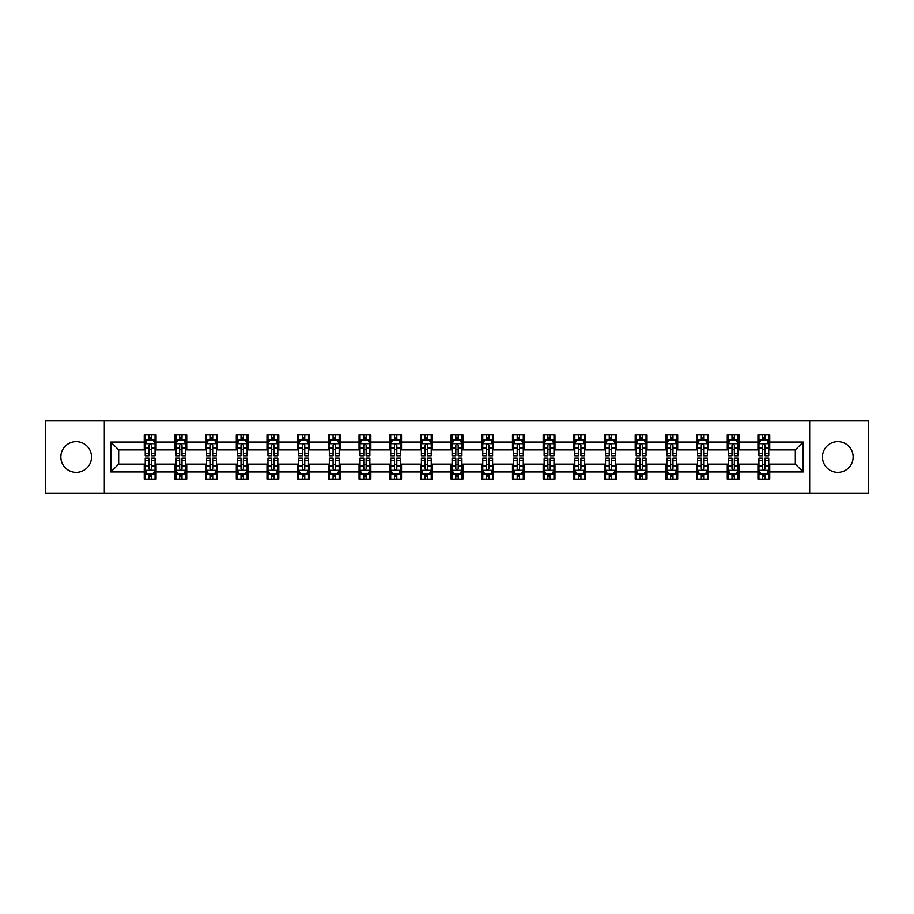 <?xml version="1.0" encoding="UTF-8"?>
<svg xmlns="http://www.w3.org/2000/svg" width="914" height="914" viewBox="0 0 914 914"><rect width="100%" height="100%" fill="white"/><g stroke="black" fill="none" stroke-linecap="round" stroke-linejoin="round"><path stroke-width="1.37" d="M837.807 441.656A15.344 15.344 0 0 0 822.474 457A15.344 15.344 0 0 0 837.807 472.344A15.344 15.344 0 0 0 853.15 457A15.344 15.344 0 0 0 837.807 441.656M76.193 441.656A15.344 15.344 0 0 0 60.85 457A15.344 15.344 0 0 0 76.193 472.344A15.344 15.344 0 0 0 91.526 457A15.344 15.344 0 0 0 76.193 441.656M809.678 493.389L868.3 493.389L868.3 420.611L809.678 420.611L809.678 493.389L104.322 493.389L104.322 420.611L45.7 420.611L45.7 493.389L104.322 493.389M809.678 420.611L104.322 420.611M769.748 442.056L769.748 434.87L757.946 434.87L757.946 442.056L739.072 442.056L739.072 434.87L727.27 434.87L727.27 442.056L708.384 442.056L708.384 434.87L696.582 434.87L696.582 442.056L677.697 442.056L677.697 434.87L665.895 434.87L665.895 442.056L647.009 442.056L647.009 434.87L635.207 434.87L635.207 442.056L616.322 442.056L616.322 434.87L604.52 434.87L604.52 442.056L585.646 442.056L585.646 434.87L573.843 434.87L573.843 442.056L554.958 442.056L554.958 434.87L543.156 434.87L543.156 442.056L524.27 442.056L524.27 434.87L512.468 434.87L512.468 442.056L493.583 442.056L493.583 434.87L481.781 434.87L481.781 442.056L462.895 442.056L462.895 434.87L451.105 434.87L451.105 442.056L432.219 442.056L432.219 434.87L420.417 434.87L420.417 442.056L401.532 442.056L401.532 434.87L389.73 434.87L389.73 442.056L370.844 442.056L370.844 434.87L359.042 434.87L359.042 442.056L340.157 442.056L340.157 434.87L328.354 434.87L328.354 442.056L309.48 442.056L309.48 434.87L297.678 434.87L297.678 442.056L278.793 442.056L278.793 434.87L266.991 434.87L266.991 442.056L248.105 442.056L248.105 434.87L236.303 434.87L236.303 442.056L217.418 442.056L217.418 434.87L205.616 434.87L205.616 442.056L186.73 442.056L186.73 434.87L174.928 434.87L174.928 442.056L156.054 442.056L156.054 434.87L144.252 434.87L144.252 442.056L110.811 442.056L110.811 471.944L118.671 464.084L144.252 464.084L144.252 479.13L156.054 479.13L156.054 464.084L174.928 464.084L174.928 479.13L186.73 479.13L186.73 464.084L205.616 464.084L205.616 479.13L217.418 479.13L217.418 464.084L236.303 464.084L236.303 479.13L248.105 479.13L248.105 464.084L266.991 464.084L266.991 479.13L278.793 479.13L278.793 464.084L297.678 464.084L297.678 479.13L309.48 479.13L309.48 464.084L328.354 464.084L328.354 479.13L340.157 479.13L340.157 464.084L359.042 464.084L359.042 479.13L370.844 479.13L370.844 464.084L389.73 464.084L389.73 479.13L401.532 479.13L401.532 464.084L420.417 464.084L420.417 479.13L432.219 479.13L432.219 464.084L451.105 464.084L451.105 479.13L462.895 479.13L462.895 464.084L481.781 464.084L481.781 479.13L493.583 479.13L493.583 464.084L512.468 464.084L512.468 479.13L524.27 479.13L524.27 464.084L543.156 464.084L543.156 479.13L554.958 479.13L554.958 464.084L573.843 464.084L573.843 479.13L585.646 479.13L585.646 464.084L604.52 464.084L604.52 479.13L616.322 479.13L616.322 464.084L635.207 464.084L635.207 479.13L647.009 479.13L647.009 464.084L665.895 464.084L665.895 479.13L677.697 479.13L677.697 464.084L696.582 464.084L696.582 479.13L708.384 479.13L708.384 464.084L727.27 464.084L727.27 479.13L739.072 479.13L739.072 464.084L757.946 464.084L757.946 479.13L769.748 479.13L769.748 464.084L795.329 464.084L795.329 449.917L769.748 449.917L769.748 442.056L803.189 442.056L803.189 471.944L769.748 471.944M757.946 471.944L739.072 471.944M727.27 471.944L708.384 471.944M696.582 471.944L677.697 471.944M665.895 471.944L647.009 471.944M635.207 471.944L616.322 471.944M604.52 471.944L585.646 471.944M573.843 471.944L554.958 471.944M543.156 471.944L524.27 471.944M512.468 471.944L493.583 471.944M481.781 471.944L462.895 471.944M451.105 471.944L432.219 471.944M420.417 471.944L401.532 471.944M389.73 471.944L370.844 471.944M359.042 471.944L340.157 471.944M328.354 471.944L309.48 471.944M297.678 471.944L278.793 471.944M266.991 471.944L248.105 471.944M236.303 471.944L217.418 471.944M205.616 471.944L186.73 471.944M174.928 471.944L156.054 471.944M144.252 471.944L110.811 471.944M757.946 442.056L757.946 449.917L739.072 449.917L739.072 442.056M727.27 442.056L727.27 449.917L708.384 449.917L708.384 442.056M696.582 442.056L696.582 449.917L677.697 449.917L677.697 442.056M665.895 442.056L665.895 449.917L647.009 449.917L647.009 442.056M635.207 442.056L635.207 449.917L616.322 449.917L616.322 442.056M604.52 442.056L604.52 449.917L585.646 449.917L585.646 442.056M573.843 442.056L573.843 449.917L554.958 449.917L554.958 442.056M543.156 442.056L543.156 449.917L524.27 449.917L524.27 442.056M512.468 442.056L512.468 449.917L493.583 449.917L493.583 442.056M481.781 442.056L481.781 449.917L462.895 449.917L462.895 442.056M451.105 442.056L451.105 449.917L432.219 449.917L432.219 442.056M420.417 442.056L420.417 449.917L401.532 449.917L401.532 442.056M389.73 442.056L389.73 449.917L370.844 449.917L370.844 442.056M359.042 442.056L359.042 449.917L340.157 449.917L340.157 442.056M328.354 442.056L328.354 449.917L309.48 449.917L309.48 442.056M297.678 442.056L297.678 449.917L278.793 449.917L278.793 442.056M266.991 442.056L266.991 449.917L248.105 449.917L248.105 442.056M236.303 442.056L236.303 449.917L217.418 449.917L217.418 442.056M205.616 442.056L205.616 449.917L186.73 449.917L186.73 442.056M174.928 442.056L174.928 449.917L156.054 449.917L156.054 442.056M144.252 442.056L144.252 449.917L118.671 449.917L110.811 442.056M118.671 449.917L118.671 464.084M803.189 471.944L795.329 464.084M795.329 449.917L803.189 442.056M144.252 439.794L145.235 439.794M148.971 439.794L151.324 439.794M155.06 439.794L156.054 439.794M144.252 449.722L145.235 449.722M148.971 449.722L151.324 449.722M155.06 449.722L156.054 449.722M144.252 464.278L145.235 464.278M148.971 464.278L151.324 464.278M155.06 464.278L156.054 464.278M144.252 474.206L145.235 474.206M148.971 474.206L151.324 474.206M155.06 474.206L156.054 474.206M174.928 464.278L175.911 464.278M179.658 464.278L182.012 464.278M185.748 464.278L186.73 464.278M174.928 474.206L175.911 474.206M179.658 474.206L182.012 474.206M185.748 474.206L186.73 474.206M174.928 439.794L175.911 439.794M179.658 439.794L182.012 439.794M185.748 439.794L186.73 439.794M174.928 449.722L175.911 449.722M179.658 449.722L182.012 449.722M185.748 449.722L186.73 449.722M205.616 464.278L206.598 464.278M210.334 464.278L212.699 464.278M216.435 464.278L217.418 464.278M205.616 474.206L206.598 474.206M210.334 474.206L212.699 474.206M216.435 474.206L217.418 474.206M205.616 439.794L206.598 439.794M210.334 439.794L212.699 439.794M216.435 439.794L217.418 439.794M205.616 449.722L206.598 449.722M210.334 449.722L212.699 449.722M216.435 449.722L217.418 449.722M236.303 464.278L237.286 464.278M241.022 464.278L243.387 464.278M247.123 464.278L248.105 464.278M236.303 474.206L237.286 474.206M241.022 474.206L243.387 474.206M247.123 474.206L248.105 474.206M236.303 439.794L237.286 439.794M241.022 439.794L243.387 439.794M247.123 439.794L248.105 439.794M236.303 449.722L237.286 449.722M241.022 449.722L243.387 449.722M247.123 449.722L248.105 449.722M266.991 464.278L267.973 464.278M271.709 464.278L274.074 464.278M277.81 464.278L278.793 464.278M266.991 474.206L267.973 474.206M271.709 474.206L274.074 474.206M277.81 474.206L278.793 474.206M266.991 439.794L267.973 439.794M271.709 439.794L274.074 439.794M277.81 439.794L278.793 439.794M266.991 449.722L267.973 449.722M271.709 449.722L274.074 449.722M277.81 449.722L278.793 449.722M297.678 464.278L298.661 464.278M302.397 464.278L304.75 464.278M308.486 464.278L309.48 464.278M297.678 474.206L298.661 474.206M302.397 474.206L304.75 474.206M308.486 474.206L309.48 474.206M297.678 439.794L298.661 439.794M302.397 439.794L304.75 439.794M308.486 439.794L309.48 439.794M297.678 449.722L298.661 449.722M302.397 449.722L304.75 449.722M308.486 449.722L309.48 449.722M328.354 464.278L329.337 464.278M333.084 464.278L335.438 464.278M339.174 464.278L340.157 464.278M328.354 474.206L329.337 474.206M333.084 474.206L335.438 474.206M339.174 474.206L340.157 474.206M328.354 439.794L329.337 439.794M333.084 439.794L335.438 439.794M339.174 439.794L340.157 439.794M328.354 449.722L329.337 449.722M333.084 449.722L335.438 449.722M339.174 449.722L340.157 449.722M359.042 464.278L360.025 464.278M363.761 464.278L366.126 464.278M369.862 464.278L370.844 464.278M359.042 474.206L360.025 474.206M363.761 474.206L366.126 474.206M369.862 474.206L370.844 474.206M359.042 439.794L360.025 439.794M363.761 439.794L366.126 439.794M369.862 439.794L370.844 439.794M359.042 449.722L360.025 449.722M363.761 449.722L366.126 449.722M369.862 449.722L370.844 449.722M389.73 464.278L390.712 464.278M394.448 464.278L396.813 464.278M400.549 464.278L401.532 464.278M389.73 474.206L390.712 474.206M394.448 474.206L396.813 474.206M400.549 474.206L401.532 474.206M389.73 439.794L390.712 439.794M394.448 439.794L396.813 439.794M400.549 439.794L401.532 439.794M389.73 449.722L390.712 449.722M394.448 449.722L396.813 449.722M400.549 449.722L401.532 449.722M420.417 464.278L421.4 464.278M425.136 464.278L427.501 464.278M431.237 464.278L432.219 464.278M420.417 474.206L421.4 474.206M425.136 474.206L427.501 474.206M431.237 474.206L432.219 474.206M420.417 439.794L421.4 439.794M425.136 439.794L427.501 439.794M431.237 439.794L432.219 439.794M420.417 449.722L421.4 449.722M425.136 449.722L427.501 449.722M431.237 449.722L432.219 449.722M451.105 464.278L452.087 464.278M455.823 464.278L458.177 464.278M461.913 464.278L462.895 464.278M451.105 474.206L452.087 474.206M455.823 474.206L458.177 474.206M461.913 474.206L462.895 474.206M451.105 439.794L452.087 439.794M455.823 439.794L458.177 439.794M461.913 439.794L462.895 439.794M451.105 449.722L452.087 449.722M455.823 449.722L458.177 449.722M461.913 449.722L462.895 449.722M481.781 464.278L482.763 464.278M486.499 464.278L488.864 464.278M492.6 464.278L493.583 464.278M481.781 474.206L482.763 474.206M486.499 474.206L488.864 474.206M492.6 474.206L493.583 474.206M481.781 439.794L482.763 439.794M486.499 439.794L488.864 439.794M492.6 439.794L493.583 439.794M481.781 449.722L482.763 449.722M486.499 449.722L488.864 449.722M492.6 449.722L493.583 449.722M512.468 464.278L513.451 464.278M517.187 464.278L519.552 464.278M523.288 464.278L524.27 464.278M512.468 474.206L513.451 474.206M517.187 474.206L519.552 474.206M523.288 474.206L524.27 474.206M512.468 439.794L513.451 439.794M517.187 439.794L519.552 439.794M523.288 439.794L524.27 439.794M512.468 449.722L513.451 449.722M517.187 449.722L519.552 449.722M523.288 449.722L524.27 449.722M543.156 464.278L544.138 464.278M547.874 464.278L550.239 464.278M553.975 464.278L554.958 464.278M543.156 474.206L544.138 474.206M547.874 474.206L550.239 474.206M553.975 474.206L554.958 474.206M543.156 439.794L544.138 439.794M547.874 439.794L550.239 439.794M553.975 439.794L554.958 439.794M543.156 449.722L544.138 449.722M547.874 449.722L550.239 449.722M553.975 449.722L554.958 449.722M573.843 464.278L574.826 464.278M578.562 464.278L580.916 464.278M584.663 464.278L585.646 464.278M573.843 474.206L574.826 474.206M578.562 474.206L580.916 474.206M584.663 474.206L585.646 474.206M573.843 439.794L574.826 439.794M578.562 439.794L580.916 439.794M584.663 439.794L585.646 439.794M573.843 449.722L574.826 449.722M578.562 449.722L580.916 449.722M584.663 449.722L585.646 449.722M604.52 464.278L605.514 464.278M609.25 464.278L611.603 464.278M615.339 464.278L616.322 464.278M604.52 474.206L605.514 474.206M609.25 474.206L611.603 474.206M615.339 474.206L616.322 474.206M604.52 439.794L605.514 439.794M609.25 439.794L611.603 439.794M615.339 439.794L616.322 439.794M604.52 449.722L605.514 449.722M609.25 449.722L611.603 449.722M615.339 449.722L616.322 449.722M635.207 464.278L636.19 464.278M639.926 464.278L642.291 464.278M646.027 464.278L647.009 464.278M635.207 474.206L636.19 474.206M639.926 474.206L642.291 474.206M646.027 474.206L647.009 474.206M635.207 439.794L636.19 439.794M639.926 439.794L642.291 439.794M646.027 439.794L647.009 439.794M635.207 449.722L636.19 449.722M639.926 449.722L642.291 449.722M646.027 449.722L647.009 449.722M665.895 464.278L666.877 464.278M670.613 464.278L672.978 464.278M676.714 464.278L677.697 464.278M665.895 474.206L666.877 474.206M670.613 474.206L672.978 474.206M676.714 474.206L677.697 474.206M665.895 439.794L666.877 439.794M670.613 439.794L672.978 439.794M676.714 439.794L677.697 439.794M665.895 449.722L666.877 449.722M670.613 449.722L672.978 449.722M676.714 449.722L677.697 449.722M696.582 464.278L697.565 464.278M701.301 464.278L703.666 464.278M707.402 464.278L708.384 464.278M696.582 474.206L697.565 474.206M701.301 474.206L703.666 474.206M707.402 474.206L708.384 474.206M696.582 439.794L697.565 439.794M701.301 439.794L703.666 439.794M707.402 439.794L708.384 439.794M696.582 449.722L697.565 449.722M701.301 449.722L703.666 449.722M707.402 449.722L708.384 449.722M727.27 464.278L728.252 464.278M731.988 464.278L734.342 464.278M738.089 464.278L739.072 464.278M727.27 474.206L728.252 474.206M731.988 474.206L734.342 474.206M738.089 474.206L739.072 474.206M727.27 439.794L728.252 439.794M731.988 439.794L734.342 439.794M738.089 439.794L739.072 439.794M727.27 449.722L728.252 449.722M731.988 449.722L734.342 449.722M738.089 449.722L739.072 449.722M757.946 464.278L758.94 464.278M762.676 464.278L765.029 464.278M768.765 464.278L769.748 464.278M757.946 474.206L758.94 474.206M762.676 474.206L765.029 474.206M768.765 474.206L769.748 474.206M757.946 439.794L758.94 439.794M762.676 439.794L765.029 439.794M768.765 439.794L769.748 439.794M757.946 449.722L758.94 449.722M762.676 449.722L765.029 449.722M768.765 449.722L769.748 449.722M151.324 437.429L148.971 437.429M155.06 453.355L151.324 453.355L151.324 455.823L155.06 455.823L155.06 443.816L153.095 439.885L147.2 439.885L145.235 443.816L145.235 455.823L148.971 455.823L148.971 453.355L145.235 453.355M145.235 443.816L145.235 434.87M155.06 443.816L155.06 434.87M148.971 439.885L148.971 434.87M151.324 434.87L151.324 439.885M151.324 453.355L151.324 445.301C150.547 443.781 149.759 443.781 148.971 445.301L148.971 453.355M148.971 476.571L151.324 476.571M145.235 460.645L148.971 460.645L148.971 458.177L145.235 458.177L145.235 470.184L147.2 474.115L153.095 474.115L155.06 470.184L155.06 458.177L151.324 458.177L151.324 460.645L155.06 460.645M155.06 470.184L155.06 479.13M145.235 470.184L145.235 479.13M151.324 474.115L151.324 479.13M148.971 479.13L148.971 474.115M148.971 460.645L148.971 468.699C149.759 470.219 150.536 470.219 151.324 468.699L151.324 460.645M182.012 437.429L179.658 437.429M185.748 453.355L182.012 453.355L182.012 455.823L185.748 455.823L185.748 443.816L183.783 439.885L177.887 439.885L175.911 443.816L175.911 455.823L179.658 455.823L179.658 453.355L175.911 453.355M175.911 443.816L175.911 434.87M185.748 443.816L185.748 434.87M179.658 439.885L179.658 434.87M182.012 434.87L182.012 439.885M182.012 453.355L182.012 445.301C181.223 443.781 180.435 443.781 179.658 445.301L179.658 453.355M212.699 437.429L210.334 437.429M216.435 453.355L212.699 453.355L212.699 455.823L216.435 455.823L216.435 443.816L214.47 439.885L208.563 439.885L206.598 443.816L206.598 455.823L210.334 455.823L210.334 453.355L206.598 453.355M206.598 443.816L206.598 434.87M216.435 443.816L216.435 434.87M210.334 439.885L210.334 434.87M212.699 434.87L212.699 439.885M212.699 453.355L212.699 445.301C211.911 443.781 211.123 443.781 210.334 445.301L210.334 453.355M179.658 476.571L182.012 476.571M175.911 460.645L179.658 460.645L179.658 458.177L175.911 458.177L175.911 470.184L177.887 474.115L183.783 474.115L185.748 470.184L185.748 458.177L182.012 458.177L182.012 460.645L185.748 460.645M185.748 470.184L185.748 479.13M175.911 470.184L175.911 479.13M182.012 474.115L182.012 479.13M179.658 479.13L179.658 474.115M179.658 460.645L179.658 468.699C180.435 470.219 181.223 470.219 182.012 468.699L182.012 460.645M210.334 476.571L212.699 476.571M206.598 460.645L210.334 460.645L210.334 458.177L206.598 458.177L206.598 470.184L208.563 474.115L214.47 474.115L216.435 470.184L216.435 458.177L212.699 458.177L212.699 460.645L216.435 460.645M216.435 470.184L216.435 479.13M206.598 470.184L206.598 479.13M212.699 474.115L212.699 479.13M210.334 479.13L210.334 474.115M210.334 460.645L210.334 468.699C211.123 470.219 211.911 470.219 212.699 468.699L212.699 460.645M243.387 437.429L241.022 437.429M247.123 453.355L243.387 453.355L243.387 455.823L247.123 455.823L247.123 443.816L245.158 439.885L239.251 439.885L237.286 443.816L237.286 455.823L241.022 455.823L241.022 453.355L237.286 453.355M237.286 443.816L237.286 434.87M247.123 443.816L247.123 434.87M241.022 439.885L241.022 434.87M243.387 434.87L243.387 439.885M243.387 453.355L243.387 445.301C242.598 443.781 241.81 443.781 241.022 445.301L241.022 453.355M274.074 437.429L271.709 437.429M277.81 453.355L274.074 453.355L274.074 455.823L277.81 455.823L277.81 443.816L275.834 439.885L269.938 439.885L267.973 443.816L267.973 455.823L271.709 455.823L271.709 453.355L267.973 453.355M267.973 443.816L267.973 434.87M277.81 443.816L277.81 434.87M271.709 439.885L271.709 434.87M274.074 434.87L274.074 439.885M274.074 453.355L274.074 445.301C273.286 443.781 272.498 443.781 271.709 445.301L271.709 453.355M304.75 437.429L302.397 437.429M308.486 453.355L304.75 453.355L304.75 455.823L308.486 455.823L308.486 443.816L306.521 439.885L300.626 439.885L298.661 443.816L298.661 455.823L302.397 455.823L302.397 453.355L298.661 453.355M298.661 443.816L298.661 434.87M308.486 443.816L308.486 434.87M302.397 439.885L302.397 434.87M304.75 434.87L304.75 439.885M304.75 453.355L304.75 445.301C303.974 443.781 303.185 443.781 302.397 445.301L302.397 453.355M241.022 476.571L243.387 476.571M237.286 460.645L241.022 460.645L241.022 458.177L237.286 458.177L237.286 470.184L239.251 474.115L245.158 474.115L247.123 470.184L247.123 458.177L243.387 458.177L243.387 460.645L247.123 460.645M247.123 470.184L247.123 479.13M237.286 470.184L237.286 479.13M243.387 474.115L243.387 479.13M241.022 479.13L241.022 474.115M241.022 460.645L241.022 468.699C241.81 470.219 242.598 470.219 243.387 468.699L243.387 460.645M271.709 476.571L274.074 476.571M267.973 460.645L271.709 460.645L271.709 458.177L267.973 458.177L267.973 470.184L269.938 474.115L275.834 474.115L277.81 470.184L277.81 458.177L274.074 458.177L274.074 460.645L277.81 460.645M277.81 470.184L277.81 479.13M267.973 470.184L267.973 479.13M274.074 474.115L274.074 479.13M271.709 479.13L271.709 474.115M271.709 460.645L271.709 468.699C272.498 470.219 273.286 470.219 274.074 468.699L274.074 460.645M302.397 476.571L304.75 476.571M298.661 460.645L302.397 460.645L302.397 458.177L298.661 458.177L298.661 470.184L300.626 474.115L306.521 474.115L308.486 470.184L308.486 458.177L304.75 458.177L304.75 460.645L308.486 460.645M308.486 470.184L308.486 479.13M298.661 470.184L298.661 479.13M304.75 474.115L304.75 479.13M302.397 479.13L302.397 474.115M302.397 460.645L302.397 468.699C303.174 470.219 303.962 470.219 304.75 468.699L304.75 460.645M335.438 437.429L333.084 437.429M339.174 453.355L335.438 453.355L335.438 455.823L339.174 455.823L339.174 443.816L337.209 439.885L331.314 439.885L329.337 443.816L329.337 455.823L333.084 455.823L333.084 453.355L329.337 453.355M329.337 443.816L329.337 434.87M339.174 443.816L339.174 434.87M333.084 439.885L333.084 434.87M335.438 434.87L335.438 439.885M335.438 453.355L335.438 445.301C334.65 443.781 333.861 443.781 333.084 445.301L333.084 453.355M333.084 476.571L335.438 476.571M329.337 460.645L333.084 460.645L333.084 458.177L329.337 458.177L329.337 470.184L331.314 474.115L337.209 474.115L339.174 470.184L339.174 458.177L335.438 458.177L335.438 460.645L339.174 460.645M339.174 470.184L339.174 479.13M329.337 470.184L329.337 479.13M335.438 474.115L335.438 479.13M333.084 479.13L333.084 474.115M333.084 460.645L333.084 468.699C333.861 470.219 334.65 470.219 335.438 468.699L335.438 460.645M366.126 437.429L363.761 437.429M369.862 453.355L366.126 453.355L366.126 455.823L369.862 455.823L369.862 443.816L367.896 439.885L361.99 439.885L360.025 443.816L360.025 455.823L363.761 455.823L363.761 453.355L360.025 453.355M360.025 443.816L360.025 434.87M369.862 443.816L369.862 434.87M363.761 439.885L363.761 434.87M366.126 434.87L366.126 439.885M366.126 453.355L366.126 445.301C365.337 443.781 364.549 443.781 363.761 445.301L363.761 453.355M363.761 476.571L366.126 476.571M360.025 460.645L363.761 460.645L363.761 458.177L360.025 458.177L360.025 470.184L361.99 474.115L367.896 474.115L369.862 470.184L369.862 458.177L366.126 458.177L366.126 460.645L369.862 460.645M369.862 470.184L369.862 479.13M360.025 470.184L360.025 479.13M366.126 474.115L366.126 479.13M363.761 479.13L363.761 474.115M363.761 460.645L363.761 468.699C364.549 470.219 365.337 470.219 366.126 468.699L366.126 460.645M396.813 437.429L394.448 437.429M400.549 453.355L396.813 453.355L396.813 455.823L400.549 455.823L400.549 443.816L398.584 439.885L392.677 439.885L390.712 443.816L390.712 455.823L394.448 455.823L394.448 453.355L390.712 453.355M390.712 443.816L390.712 434.87M400.549 443.816L400.549 434.87M394.448 439.885L394.448 434.87M396.813 434.87L396.813 439.885M396.813 453.355L396.813 445.301C396.025 443.781 395.236 443.781 394.448 445.301L394.448 453.355M394.448 476.571L396.813 476.571M390.712 460.645L394.448 460.645L394.448 458.177L390.712 458.177L390.712 470.184L392.677 474.115L398.584 474.115L400.549 470.184L400.549 458.177L396.813 458.177L396.813 460.645L400.549 460.645M400.549 470.184L400.549 479.13M390.712 470.184L390.712 479.13M396.813 474.115L396.813 479.13M394.448 479.13L394.448 474.115M394.448 460.645L394.448 468.699C395.236 470.219 396.025 470.219 396.813 468.699L396.813 460.645M427.501 437.429L425.136 437.429M431.237 453.355L427.501 453.355L427.501 455.823L431.237 455.823L431.237 443.816L429.26 439.885L423.365 439.885L421.4 443.816L421.4 455.823L425.136 455.823L425.136 453.355L421.4 453.355M421.4 443.816L421.4 434.87M431.237 443.816L431.237 434.87M425.136 439.885L425.136 434.87M427.501 434.87L427.501 439.885M427.501 453.355L427.501 445.301C426.712 443.781 425.924 443.781 425.136 445.301L425.136 453.355M425.136 476.571L427.501 476.571M421.4 460.645L425.136 460.645L425.136 458.177L421.4 458.177L421.4 470.184L423.365 474.115L429.26 474.115L431.237 470.184L431.237 458.177L427.501 458.177L427.501 460.645L431.237 460.645M431.237 470.184L431.237 479.13M421.4 470.184L421.4 479.13M427.501 474.115L427.501 479.13M425.136 479.13L425.136 474.115M425.136 460.645L425.136 468.699C425.924 470.219 426.712 470.219 427.501 468.699L427.501 460.645M458.177 437.429L455.823 437.429M461.913 453.355L458.177 453.355L458.177 455.823L461.913 455.823L461.913 443.816L459.948 439.885L454.052 439.885L452.087 443.816L452.087 455.823L455.823 455.823L455.823 453.355L452.087 453.355M452.087 443.816L452.087 434.87M461.913 443.816L461.913 434.87M455.823 439.885L455.823 434.87M458.177 434.87L458.177 439.885M458.177 453.355L458.177 445.301C457.4 443.781 456.612 443.781 455.823 445.301L455.823 453.355M455.823 476.571L458.177 476.571M452.087 460.645L455.823 460.645L455.823 458.177L452.087 458.177L452.087 470.184L454.052 474.115L459.948 474.115L461.913 470.184L461.913 458.177L458.177 458.177L458.177 460.645L461.913 460.645M461.913 470.184L461.913 479.13M452.087 470.184L452.087 479.13M458.177 474.115L458.177 479.13M455.823 479.13L455.823 474.115M455.823 460.645L455.823 468.699C456.6 470.219 457.388 470.219 458.177 468.699L458.177 460.645M488.864 437.429L486.499 437.429M492.6 453.355L488.864 453.355L488.864 455.823L492.6 455.823L492.6 443.816L490.635 439.885L484.74 439.885L482.763 443.816L482.763 455.823L486.499 455.823L486.499 453.355L482.763 453.355M482.763 443.816L482.763 434.87M492.6 443.816L492.6 434.87M486.499 439.885L486.499 434.87M488.864 434.87L488.864 439.885M488.864 453.355L488.864 445.301C488.076 443.781 487.288 443.781 486.499 445.301L486.499 453.355M486.499 476.571L488.864 476.571M482.763 460.645L486.499 460.645L486.499 458.177L482.763 458.177L482.763 470.184L484.74 474.115L490.635 474.115L492.6 470.184L492.6 458.177L488.864 458.177L488.864 460.645L492.6 460.645M492.6 470.184L492.6 479.13M482.763 470.184L482.763 479.13M488.864 474.115L488.864 479.13M486.499 479.13L486.499 474.115M486.499 460.645L486.499 468.699C487.288 470.219 488.076 470.219 488.864 468.699L488.864 460.645M519.552 437.429L517.187 437.429M523.288 453.355L519.552 453.355L519.552 455.823L523.288 455.823L523.288 443.816L521.323 439.885L515.416 439.885L513.451 443.816L513.451 455.823L517.187 455.823L517.187 453.355L513.451 453.355M513.451 443.816L513.451 434.87M523.288 443.816L523.288 434.87M517.187 439.885L517.187 434.87M519.552 434.87L519.552 439.885M519.552 453.355L519.552 445.301C518.764 443.781 517.975 443.781 517.187 445.301L517.187 453.355M517.187 476.571L519.552 476.571M513.451 460.645L517.187 460.645L517.187 458.177L513.451 458.177L513.451 470.184L515.416 474.115L521.323 474.115L523.288 470.184L523.288 458.177L519.552 458.177L519.552 460.645L523.288 460.645M523.288 470.184L523.288 479.13M513.451 470.184L513.451 479.13M519.552 474.115L519.552 479.13M517.187 479.13L517.187 474.115M517.187 460.645L517.187 468.699C517.975 470.219 518.764 470.219 519.552 468.699L519.552 460.645M550.239 437.429L547.874 437.429M553.975 453.355L550.239 453.355L550.239 455.823L553.975 455.823L553.975 443.816L552.01 439.885L546.104 439.885L544.138 443.816L544.138 455.823L547.874 455.823L547.874 453.355L544.138 453.355M544.138 443.816L544.138 434.87M553.975 443.816L553.975 434.87M547.874 439.885L547.874 434.87M550.239 434.87L550.239 439.885M550.239 453.355L550.239 445.301C549.451 443.781 548.663 443.781 547.874 445.301L547.874 453.355M547.874 476.571L550.239 476.571M544.138 460.645L547.874 460.645L547.874 458.177L544.138 458.177L544.138 470.184L546.104 474.115L552.01 474.115L553.975 470.184L553.975 458.177L550.239 458.177L550.239 460.645L553.975 460.645M553.975 470.184L553.975 479.13M544.138 470.184L544.138 479.13M550.239 474.115L550.239 479.13M547.874 479.13L547.874 474.115M547.874 460.645L547.874 468.699C548.663 470.219 549.451 470.219 550.239 468.699L550.239 460.645M580.916 437.429L578.562 437.429M584.663 453.355L580.916 453.355L580.916 455.823L584.663 455.823L584.663 443.816L582.686 439.885L576.791 439.885L574.826 443.816L574.826 455.823L578.562 455.823L578.562 453.355L574.826 453.355M574.826 443.816L574.826 434.87M584.663 443.816L584.663 434.87M578.562 439.885L578.562 434.87M580.916 434.87L580.916 439.885M580.916 453.355L580.916 445.301C580.139 443.781 579.35 443.781 578.562 445.301L578.562 453.355M578.562 476.571L580.916 476.571M574.826 460.645L578.562 460.645L578.562 458.177L574.826 458.177L574.826 470.184L576.791 474.115L582.686 474.115L584.663 470.184L584.663 458.177L580.916 458.177L580.916 460.645L584.663 460.645M584.663 470.184L584.663 479.13M574.826 470.184L574.826 479.13M580.916 474.115L580.916 479.13M578.562 479.13L578.562 474.115M578.562 460.645L578.562 468.699C579.35 470.219 580.139 470.219 580.916 468.699L580.916 460.645M611.603 437.429L609.25 437.429M615.339 453.355L611.603 453.355L611.603 455.823L615.339 455.823L615.339 443.816L613.374 439.885L607.479 439.885L605.514 443.816L605.514 455.823L609.25 455.823L609.25 453.355L605.514 453.355M605.514 443.816L605.514 434.87M615.339 443.816L615.339 434.87M609.25 439.885L609.25 434.87M611.603 434.87L611.603 439.885M611.603 453.355L611.603 445.301C610.826 443.781 610.038 443.781 609.25 445.301L609.25 453.355M609.25 476.571L611.603 476.571M605.514 460.645L609.25 460.645L609.25 458.177L605.514 458.177L605.514 470.184L607.479 474.115L613.374 474.115L615.339 470.184L615.339 458.177L611.603 458.177L611.603 460.645L615.339 460.645M615.339 470.184L615.339 479.13M605.514 470.184L605.514 479.13M611.603 474.115L611.603 479.13M609.25 479.13L609.25 474.115M609.25 460.645L609.25 468.699C610.026 470.219 610.815 470.219 611.603 468.699L611.603 460.645M642.291 437.429L639.926 437.429M646.027 453.355L642.291 453.355L642.291 455.823L646.027 455.823L646.027 443.816L644.062 439.885L638.166 439.885L636.19 443.816L636.19 455.823L639.926 455.823L639.926 453.355L636.19 453.355M636.19 443.816L636.19 434.87M646.027 443.816L646.027 434.87M639.926 439.885L639.926 434.87M642.291 434.87L642.291 439.885M642.291 453.355L642.291 445.301C641.502 443.781 640.714 443.781 639.926 445.301L639.926 453.355M639.926 476.571L642.291 476.571M636.19 460.645L639.926 460.645L639.926 458.177L636.19 458.177L636.19 470.184L638.166 474.115L644.062 474.115L646.027 470.184L646.027 458.177L642.291 458.177L642.291 460.645L646.027 460.645M646.027 470.184L646.027 479.13M636.19 470.184L636.19 479.13M642.291 474.115L642.291 479.13M639.926 479.13L639.926 474.115M639.926 460.645L639.926 468.699C640.714 470.219 641.502 470.219 642.291 468.699L642.291 460.645M672.978 437.429L670.613 437.429M676.714 453.355L672.978 453.355L672.978 455.823L676.714 455.823L676.714 443.816L674.749 439.885L668.842 439.885L666.877 443.816L666.877 455.823L670.613 455.823L670.613 453.355L666.877 453.355M666.877 443.816L666.877 434.87M676.714 443.816L676.714 434.87M670.613 439.885L670.613 434.87M672.978 434.87L672.978 439.885M672.978 453.355L672.978 445.301C672.19 443.781 671.402 443.781 670.613 445.301L670.613 453.355M670.613 476.571L672.978 476.571M666.877 460.645L670.613 460.645L670.613 458.177L666.877 458.177L666.877 470.184L668.842 474.115L674.749 474.115L676.714 470.184L676.714 458.177L672.978 458.177L672.978 460.645L676.714 460.645M676.714 470.184L676.714 479.13M666.877 470.184L666.877 479.13M672.978 474.115L672.978 479.13M670.613 479.13L670.613 474.115M670.613 460.645L670.613 468.699C671.402 470.219 672.19 470.219 672.978 468.699L672.978 460.645M703.666 437.429L701.301 437.429M707.402 453.355L703.666 453.355L703.666 455.823L707.402 455.823L707.402 443.816L705.437 439.885L699.53 439.885L697.565 443.816L697.565 455.823L701.301 455.823L701.301 453.355L697.565 453.355M697.565 443.816L697.565 434.87M707.402 443.816L707.402 434.87M701.301 439.885L701.301 434.87M703.666 434.87L703.666 439.885M703.666 453.355L703.666 445.301C702.877 443.781 702.089 443.781 701.301 445.301L701.301 453.355M701.301 476.571L703.666 476.571M697.565 460.645L701.301 460.645L701.301 458.177L697.565 458.177L697.565 470.184L699.53 474.115L705.437 474.115L707.402 470.184L707.402 458.177L703.666 458.177L703.666 460.645L707.402 460.645M707.402 470.184L707.402 479.13M697.565 470.184L697.565 479.13M703.666 474.115L703.666 479.13M701.301 479.13L701.301 474.115M701.301 460.645L701.301 468.699C702.089 470.219 702.877 470.219 703.666 468.699L703.666 460.645M734.342 437.429L731.988 437.429M738.089 453.355L734.342 453.355L734.342 455.823L738.089 455.823L738.089 443.816L736.113 439.885L730.217 439.885L728.252 443.816L728.252 455.823L731.988 455.823L731.988 453.355L728.252 453.355M728.252 443.816L728.252 434.87M738.089 443.816L738.089 434.87M731.988 439.885L731.988 434.87M734.342 434.87L734.342 439.885M734.342 453.355L734.342 445.301C733.565 443.781 732.777 443.781 731.988 445.301L731.988 453.355M731.988 476.571L734.342 476.571M728.252 460.645L731.988 460.645L731.988 458.177L728.252 458.177L728.252 470.184L730.217 474.115L736.113 474.115L738.089 470.184L738.089 458.177L734.342 458.177L734.342 460.645L738.089 460.645M738.089 470.184L738.089 479.13M728.252 470.184L728.252 479.13M734.342 474.115L734.342 479.13M731.988 479.13L731.988 474.115M731.988 460.645L731.988 468.699C732.777 470.219 733.565 470.219 734.342 468.699L734.342 460.645M765.029 437.429L762.676 437.429M768.765 453.355L765.029 453.355L765.029 455.823L768.765 455.823L768.765 443.816L766.8 439.885L760.905 439.885L758.94 443.816L758.94 455.823L762.676 455.823L762.676 453.355L758.94 453.355M758.94 443.816L758.94 434.87M768.765 443.816L768.765 434.87M762.676 439.885L762.676 434.87M765.029 434.87L765.029 439.885M765.029 453.355L765.029 445.301C764.241 443.781 763.464 443.781 762.676 445.301L762.676 453.355M762.676 476.571L765.029 476.571M758.94 460.645L762.676 460.645L762.676 458.177L758.94 458.177L758.94 470.184L760.905 474.115L766.8 474.115L768.765 470.184L768.765 458.177L765.029 458.177L765.029 460.645L768.765 460.645M768.765 470.184L768.765 479.13M758.94 470.184L758.94 479.13M765.029 474.115L765.029 479.13M762.676 479.13L762.676 474.115M762.676 460.645L762.676 468.699C763.453 470.219 764.241 470.219 765.029 468.699L765.029 460.645M155.014 443.724L145.28 443.724M145.235 440.125L147.074 440.125M153.221 440.125L155.06 440.125M148.971 448.077L145.235 448.077M155.06 448.077L151.324 448.077M151.324 438.686L148.971 438.686M145.28 470.276L155.014 470.276M155.06 473.875L153.221 473.875M147.074 473.875L145.235 473.875M151.324 465.923L155.06 465.923M145.235 465.923L148.971 465.923M148.971 475.314L151.324 475.314M185.702 443.724L175.968 443.724M175.911 440.125L177.762 440.125M183.897 440.125L185.748 440.125M179.658 448.077L175.911 448.077M185.748 448.077L182.012 448.077M182.012 438.686L179.658 438.686M216.39 443.724L206.655 443.724M206.598 440.125L208.449 440.125M214.584 440.125L216.435 440.125M210.334 448.077L206.598 448.077M216.435 448.077L212.699 448.077M212.699 438.686L210.334 438.686M175.968 470.276L185.702 470.276M185.748 473.875L183.897 473.875M177.762 473.875L175.911 473.875M182.012 465.923L185.748 465.923M175.911 465.923L179.658 465.923M179.658 475.314L182.012 475.314M206.655 470.276L216.39 470.276M216.435 473.875L214.584 473.875M208.449 473.875L206.598 473.875M212.699 465.923L216.435 465.923M206.598 465.923L210.334 465.923M210.334 475.314L212.699 475.314M247.077 443.724L237.332 443.724M237.286 440.125L239.137 440.125M245.272 440.125L247.123 440.125M241.022 448.077L237.286 448.077M247.123 448.077L243.387 448.077M243.387 438.686L241.022 438.686M277.753 443.724L268.019 443.724M267.973 440.125L269.824 440.125M275.959 440.125L277.81 440.125M271.709 448.077L267.973 448.077M277.81 448.077L274.074 448.077M274.074 438.686L271.709 438.686M308.441 443.724L298.707 443.724M298.661 440.125L300.5 440.125M306.647 440.125L308.486 440.125M302.397 448.077L298.661 448.077M308.486 448.077L304.75 448.077M304.75 438.686L302.397 438.686M237.332 470.276L247.077 470.276M247.123 473.875L245.272 473.875M239.137 473.875L237.286 473.875M243.387 465.923L247.123 465.923M237.286 465.923L241.022 465.923M241.022 475.314L243.387 475.314M268.019 470.276L277.753 470.276M277.81 473.875L275.959 473.875M269.824 473.875L267.973 473.875M274.074 465.923L277.81 465.923M267.973 465.923L271.709 465.923M271.709 475.314L274.074 475.314M298.707 470.276L308.441 470.276M308.486 473.875L306.647 473.875M300.5 473.875L298.661 473.875M304.75 465.923L308.486 465.923M298.661 465.923L302.397 465.923M302.397 475.314L304.75 475.314M339.128 443.724L329.394 443.724M329.337 440.125L331.188 440.125M337.323 440.125L339.174 440.125M333.084 448.077L329.337 448.077M339.174 448.077L335.438 448.077M335.438 438.686L333.084 438.686M329.394 470.276L339.128 470.276M339.174 473.875L337.323 473.875M331.188 473.875L329.337 473.875M335.438 465.923L339.174 465.923M329.337 465.923L333.084 465.923M333.084 475.314L335.438 475.314M369.816 443.724L360.07 443.724M360.025 440.125L361.875 440.125M368.011 440.125L369.862 440.125M363.761 448.077L360.025 448.077M369.862 448.077L366.126 448.077M366.126 438.686L363.761 438.686M360.07 470.276L369.816 470.276M369.862 473.875L368.011 473.875M361.875 473.875L360.025 473.875M366.126 465.923L369.862 465.923M360.025 465.923L363.761 465.923M363.761 475.314L366.126 475.314M400.503 443.724L390.758 443.724M390.712 440.125L392.563 440.125M398.698 440.125L400.549 440.125M394.448 448.077L390.712 448.077M400.549 448.077L396.813 448.077M396.813 438.686L394.448 438.686M390.758 470.276L400.503 470.276M400.549 473.875L398.698 473.875M392.563 473.875L390.712 473.875M396.813 465.923L400.549 465.923M390.712 465.923L394.448 465.923M394.448 475.314L396.813 475.314M431.18 443.724L421.445 443.724M421.4 440.125L423.251 440.125M429.386 440.125L431.237 440.125M425.136 448.077L421.4 448.077M431.237 448.077L427.501 448.077M427.501 438.686L425.136 438.686M421.445 470.276L431.18 470.276M431.237 473.875L429.386 473.875M423.251 473.875L421.4 473.875M427.501 465.923L431.237 465.923M421.4 465.923L425.136 465.923M425.136 475.314L427.501 475.314M461.867 443.724L452.133 443.724M452.087 440.125L453.927 440.125M460.073 440.125L461.913 440.125M455.823 448.077L452.087 448.077M461.913 448.077L458.177 448.077M458.177 438.686L455.823 438.686M452.133 470.276L461.867 470.276M461.913 473.875L460.073 473.875M453.927 473.875L452.087 473.875M458.177 465.923L461.913 465.923M452.087 465.923L455.823 465.923M455.823 475.314L458.177 475.314M492.555 443.724L482.821 443.724M482.763 440.125L484.614 440.125M490.749 440.125L492.6 440.125M486.499 448.077L482.763 448.077M492.6 448.077L488.864 448.077M488.864 438.686L486.499 438.686M482.821 470.276L492.555 470.276M492.6 473.875L490.749 473.875M484.614 473.875L482.763 473.875M488.864 465.923L492.6 465.923M482.763 465.923L486.499 465.923M486.499 475.314L488.864 475.314M523.242 443.724L513.497 443.724M513.451 440.125L515.302 440.125M521.437 440.125L523.288 440.125M517.187 448.077L513.451 448.077M523.288 448.077L519.552 448.077M519.552 438.686L517.187 438.686M513.497 470.276L523.242 470.276M523.288 473.875L521.437 473.875M515.302 473.875L513.451 473.875M519.552 465.923L523.288 465.923M513.451 465.923L517.187 465.923M517.187 475.314L519.552 475.314M553.93 443.724L544.184 443.724M544.138 440.125L545.989 440.125M552.125 440.125L553.975 440.125M547.874 448.077L544.138 448.077M553.975 448.077L550.239 448.077M550.239 438.686L547.874 438.686M544.184 470.276L553.93 470.276M553.975 473.875L552.125 473.875M545.989 473.875L544.138 473.875M550.239 465.923L553.975 465.923M544.138 465.923L547.874 465.923M547.874 475.314L550.239 475.314M584.606 443.724L574.872 443.724M574.826 440.125L576.677 440.125M582.812 440.125L584.663 440.125M578.562 448.077L574.826 448.077M584.663 448.077L580.916 448.077M580.916 438.686L578.562 438.686M574.872 470.276L584.606 470.276M584.663 473.875L582.812 473.875M576.677 473.875L574.826 473.875M580.916 465.923L584.663 465.923M574.826 465.923L578.562 465.923M578.562 475.314L580.916 475.314M615.293 443.724L605.559 443.724M605.514 440.125L607.353 440.125M613.5 440.125L615.339 440.125M609.25 448.077L605.514 448.077M615.339 448.077L611.603 448.077M611.603 438.686L609.25 438.686M605.559 470.276L615.293 470.276M615.339 473.875L613.5 473.875M607.353 473.875L605.514 473.875M611.603 465.923L615.339 465.923M605.514 465.923L609.25 465.923M609.25 475.314L611.603 475.314M645.981 443.724L636.247 443.724M636.19 440.125L638.041 440.125M644.176 440.125L646.027 440.125M639.926 448.077L636.19 448.077M646.027 448.077L642.291 448.077M642.291 438.686L639.926 438.686M636.247 470.276L645.981 470.276M646.027 473.875L644.176 473.875M638.041 473.875L636.19 473.875M642.291 465.923L646.027 465.923M636.19 465.923L639.926 465.923M639.926 475.314L642.291 475.314M676.668 443.724L666.923 443.724M666.877 440.125L668.728 440.125M674.863 440.125L676.714 440.125M670.613 448.077L666.877 448.077M676.714 448.077L672.978 448.077M672.978 438.686L670.613 438.686M666.923 470.276L676.668 470.276M676.714 473.875L674.863 473.875M668.728 473.875L666.877 473.875M672.978 465.923L676.714 465.923M666.877 465.923L670.613 465.923M670.613 475.314L672.978 475.314M707.345 443.724L697.611 443.724M697.565 440.125L699.416 440.125M705.551 440.125L707.402 440.125M701.301 448.077L697.565 448.077M707.402 448.077L703.666 448.077M703.666 438.686L701.301 438.686M697.611 470.276L707.345 470.276M707.402 473.875L705.551 473.875M699.416 473.875L697.565 473.875M703.666 465.923L707.402 465.923M697.565 465.923L701.301 465.923M701.301 475.314L703.666 475.314M738.032 443.724L728.298 443.724M728.252 440.125L730.103 440.125M736.238 440.125L738.089 440.125M731.988 448.077L728.252 448.077M738.089 448.077L734.342 448.077M734.342 438.686L731.988 438.686M728.298 470.276L738.032 470.276M738.089 473.875L736.238 473.875M730.103 473.875L728.252 473.875M734.342 465.923L738.089 465.923M728.252 465.923L731.988 465.923M731.988 475.314L734.342 475.314M768.72 443.724L758.986 443.724M758.94 440.125L760.779 440.125M766.926 440.125L768.765 440.125M762.676 448.077L758.94 448.077M768.765 448.077L765.029 448.077M765.029 438.686L762.676 438.686M758.986 470.276L768.72 470.276M768.765 473.875L766.926 473.875M760.779 473.875L758.94 473.875M765.029 465.923L768.765 465.923M758.94 465.923L762.676 465.923M762.676 475.314L765.029 475.314"/></g></svg>
